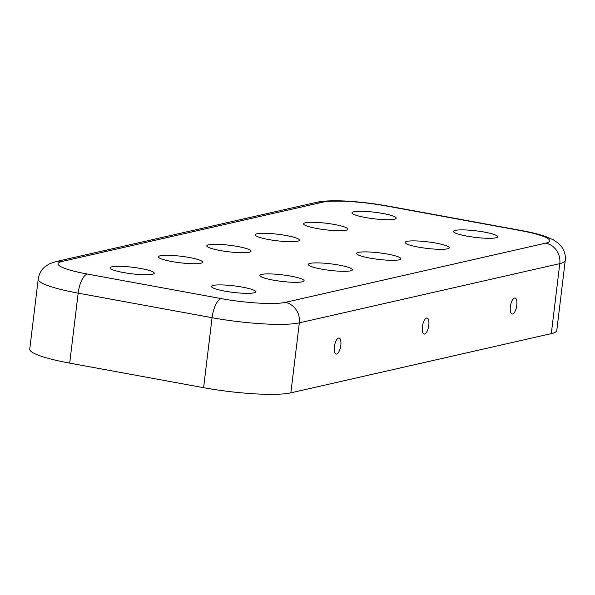 <?xml version="1.0" encoding="UTF-8"?>
<svg xmlns="http://www.w3.org/2000/svg" width="595" height="595" viewBox="0 0 595 595"><rect width="100%" height="100%" fill="white"/><g stroke="black" fill="none" stroke-linecap="round" stroke-linejoin="round"><path stroke-width="0.89" d="M514.541 298.05A8.129 3.064 100.4 0 0 514.08 298.236A8.129 3.064 100.4 0 0 510.562 305.48A8.129 3.064 100.4 0 0 511.276 313.498A8.129 3.064 100.4 0 0 512.615 314.019A8.129 3.064 100.4 0 0 516.787 305.302A8.129 3.064 100.4 0 0 514.541 298.05M484.36 232.095A22.275 3.295 6.9 0 0 453.45 231.418A22.275 3.295 6.9 0 0 466.763 236.096A22.275 3.295 6.9 0 0 497.673 236.773A22.275 3.295 6.9 0 0 484.36 232.095M435.964 243.102A22.275 3.295 6.9 0 0 405.054 242.425A22.275 3.295 6.9 0 0 418.367 247.104A22.275 3.295 6.9 0 0 449.277 247.78A22.275 3.295 6.9 0 0 435.964 243.102M387.568 254.102A22.275 3.295 6.9 0 0 356.658 253.433A22.275 3.295 6.9 0 0 369.971 258.111A22.275 3.295 6.9 0 0 400.881 258.78A22.275 3.295 6.9 0 0 387.568 254.102M424.622 334.026A8.129 3.064 -79.6 0 1 423.29 333.512A8.129 3.064 -79.6 0 1 422.569 325.495A8.129 3.064 -79.6 0 1 426.087 318.251A8.129 3.064 -79.6 0 1 426.555 318.065A8.129 3.064 -79.6 0 1 428.802 325.316A8.129 3.064 -79.6 0 1 424.622 334.026M336.629 354.04A8.129 3.064 -79.6 0 1 335.297 353.519A8.129 3.064 -79.6 0 1 334.583 345.502A8.129 3.064 -79.6 0 1 338.094 338.257A8.129 3.064 -79.6 0 1 338.562 338.072A8.129 3.064 -79.6 0 1 340.809 345.323A8.129 3.064 -79.6 0 1 336.629 354.04M242.388 287.125A22.275 3.295 -173.1 0 1 255.701 291.803A22.275 3.295 -173.1 0 1 224.791 291.126A22.275 3.295 -173.1 0 1 211.478 286.448A22.275 3.295 -173.1 0 1 242.388 287.125M290.784 276.117A22.275 3.295 -173.1 0 1 304.097 280.795A22.275 3.295 -173.1 0 1 273.187 280.119A22.275 3.295 -173.1 0 1 259.874 275.44A22.275 3.295 -173.1 0 1 290.784 276.117M339.18 265.11A22.275 3.295 -173.1 0 1 352.485 269.788A22.275 3.295 -173.1 0 1 321.575 269.111A22.275 3.295 -173.1 0 1 308.27 264.44A22.275 3.295 -173.1 0 1 339.18 265.11M365.315 217.495A22.275 3.295 -173.1 0 1 352.002 212.817A22.275 3.295 -173.1 0 1 382.912 213.493A22.275 3.295 -173.1 0 1 396.225 218.172A22.275 3.295 -173.1 0 1 365.315 217.495M316.919 228.502A22.275 3.295 -173.1 0 1 303.606 223.824A22.275 3.295 -173.1 0 1 334.516 224.501A22.275 3.295 -173.1 0 1 347.83 229.179A22.275 3.295 -173.1 0 1 316.919 228.502M268.524 239.51A22.275 3.295 -173.1 0 1 255.21 234.832A22.275 3.295 -173.1 0 1 286.121 235.508A22.275 3.295 -173.1 0 1 299.434 240.179A22.275 3.295 -173.1 0 1 268.524 239.51M123.344 272.525A22.275 3.295 6.9 0 0 154.254 273.202A22.275 3.295 6.9 0 0 140.941 268.524A22.275 3.295 6.9 0 0 110.03 267.847A22.275 3.295 6.9 0 0 123.344 272.525M171.739 261.517A22.275 3.295 6.9 0 0 202.65 262.194A22.275 3.295 6.9 0 0 189.336 257.516A22.275 3.295 6.9 0 0 158.426 256.839A22.275 3.295 6.9 0 0 171.739 261.517M220.135 250.51A22.275 3.295 6.9 0 0 251.045 251.187A22.275 3.295 6.9 0 0 237.732 246.508A22.275 3.295 6.9 0 0 206.822 245.839A22.275 3.295 6.9 0 0 220.135 250.51M520.387 230.57L386.482 206.011A48.998 7.244 -173.1 0 0 322.483 202.233L62.036 261.465A48.998 7.244 6.9 0 0 87.316 274.05A17.82 6.723 100.4 0 0 78.153 293.149A66.819 9.877 6.9 0 1 38.221 279.114L29.75 349.094A66.819 9.877 6.9 0 0 69.689 363.129L203.594 387.68A66.819 9.877 -173.1 0 0 290.866 392.834L551.312 333.609A66.819 9.877 6.9 0 0 556.779 330.47L565.25 260.491C565.756 255.582 564.618 251.127 561.836 247.118L558.058 243.013L553.231 239.77L545.258 236.379C538.81 234.199 530.881 232.251 521.488 230.54A17.82 6.723 -79.6 0 0 520.387 230.57A48.998 7.244 6.9 0 1 545.667 243.154L285.221 302.386A48.998 7.244 -173.1 0 1 221.221 298.601A17.82 6.723 100.4 0 0 212.065 317.7L203.594 387.68M87.316 274.05L221.221 298.601M69.689 363.129L78.153 293.149L212.065 317.7A66.819 9.877 -173.1 0 0 299.33 322.854L290.866 392.834M62.036 261.465A17.82 16.288 -102.8 0 0 55.967 261.584L49.37 263.853L44.722 266.939C41.062 270.167 38.898 274.228 38.221 279.114M322.483 202.233A17.82 16.288 -102.8 0 0 316.414 202.352L55.967 261.584M386.482 206.011A17.82 6.723 -79.6 0 1 387.576 205.982L521.488 230.54M285.221 302.386A17.82 16.288 77.2 0 1 299.33 322.854L559.783 263.63L551.312 333.609M545.667 243.154A17.82 16.288 77.2 0 1 559.783 263.63A66.819 9.877 6.9 0 0 565.25 260.491M316.414 202.352C330.954 199.035 361.507 201.333 387.576 205.982"/></g></svg>
